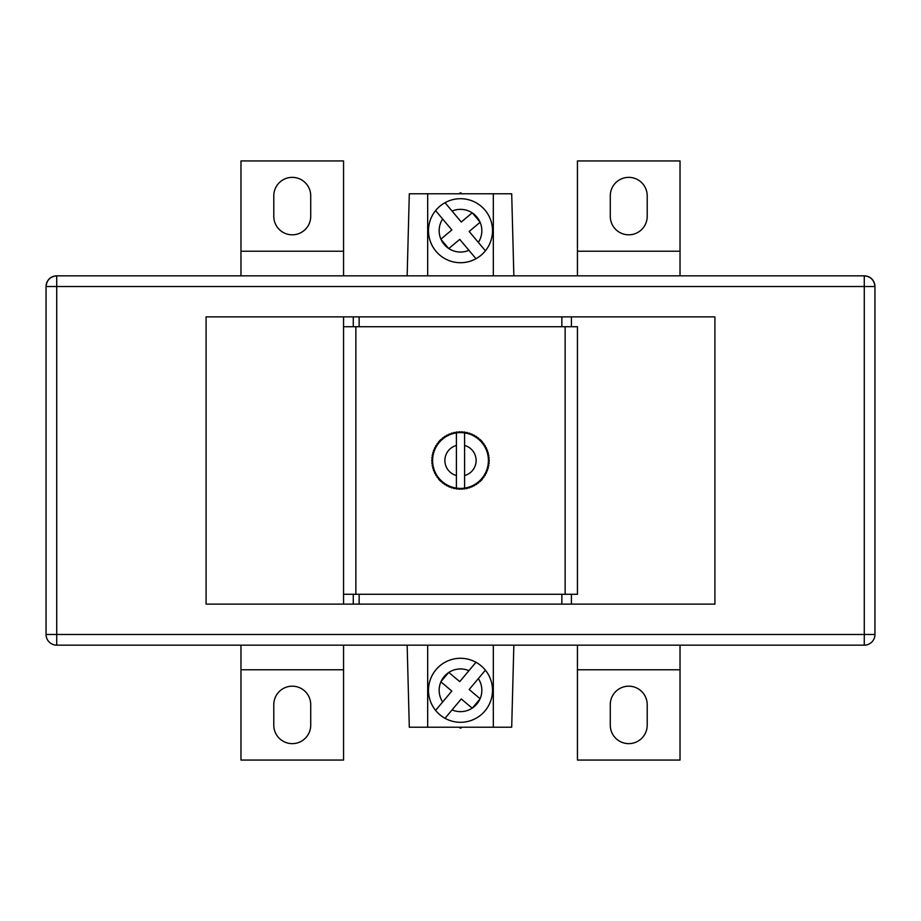 <?xml version="1.0" encoding="UTF-8"?>
<svg xmlns="http://www.w3.org/2000/svg" width="921" height="921" viewBox="0 0 921 921"><rect width="100%" height="100%" fill="white"/><g stroke="black" fill="none" stroke-linecap="round" stroke-linejoin="round"><path stroke-width="1.38" d="M464.598 432.905A27.906 27.906 0 0 0 462.998 432.709L463.885 431.972A28.724 28.724 0 0 1 464.829 432.099L462.998 432.709L462.273 431.834L462.998 432.709A27.906 27.906 0 0 0 460.5 432.594L459.694 431.788L460.5 432.594A27.906 27.906 0 0 0 458.002 432.709L456.171 432.099A28.724 28.724 0 0 1 457.115 431.972L458.002 432.709A27.906 27.906 0 0 0 440.33 441.217L440.307 440.077A28.724 28.724 0 0 1 440.998 439.409L442.138 439.49L442.218 438.35A28.724 28.724 0 0 1 442.966 437.751L444.095 437.924L444.279 436.796A28.724 28.724 0 0 1 445.073 436.266L446.19 436.542L446.466 435.437A28.724 28.724 0 0 1 447.318 434.977L448.389 435.357L448.769 434.275A28.724 28.724 0 0 1 449.655 433.906L450.691 434.378L451.163 433.331A28.724 28.724 0 0 1 452.084 433.043L453.074 433.607L453.639 432.605L455.515 433.043L457.115 431.972L458.002 432.709L458.727 431.834A28.724 28.724 0 0 1 459.694 431.788L460.5 432.594L461.306 431.788A28.724 28.724 0 0 1 462.273 431.834L462.998 432.709L463.885 431.972L465.485 433.043L467.361 432.605L467.926 433.607L468.916 433.043A28.724 28.724 0 0 1 469.837 433.331L470.309 434.378L471.345 433.906A28.724 28.724 0 0 1 472.231 434.275L472.611 435.357L473.682 434.977A28.724 28.724 0 0 1 474.534 435.437L474.81 436.542L475.927 436.266A28.724 28.724 0 0 1 476.721 436.796L476.905 437.924L478.034 437.751A28.724 28.724 0 0 1 478.782 438.35L478.862 439.49L480.002 439.409A28.724 28.724 0 0 1 480.693 440.077L480.67 441.217A27.906 27.906 0 0 0 464.598 432.905L464.598 475.547A15.588 15.588 0 0 0 464.598 445.453M456.402 488.095A27.906 27.906 0 0 0 458.002 488.291L458.727 489.166L458.002 488.291L457.115 489.028A28.724 28.724 0 0 1 456.171 488.901L458.002 488.291A27.906 27.906 0 0 0 460.5 488.406L461.306 489.212L460.5 488.406L459.694 489.212L460.5 488.406A27.906 27.906 0 0 0 462.998 488.291L464.829 488.901A28.724 28.724 0 0 1 463.885 489.028L462.998 488.291L462.273 489.166L462.998 488.291A27.906 27.906 0 0 0 480.67 479.783L480.693 480.923A28.724 28.724 0 0 1 480.002 481.591L478.862 481.51L478.782 482.65A28.724 28.724 0 0 1 478.034 483.249L476.905 483.076L476.721 484.204A28.724 28.724 0 0 1 475.927 484.734L474.81 484.458L474.534 485.563A28.724 28.724 0 0 1 473.682 486.023L472.611 485.643L472.231 486.725A28.724 28.724 0 0 1 471.345 487.094L470.309 486.622L469.837 487.67A28.724 28.724 0 0 1 468.916 487.957L467.926 487.393L467.361 488.395L465.485 487.957L463.885 489.028L462.998 488.291L462.273 489.166A28.724 28.724 0 0 1 461.306 489.212L460.5 488.406L459.694 489.212A28.724 28.724 0 0 1 458.727 489.166L458.002 488.291L457.115 489.028L455.515 487.957L453.639 488.395L453.074 487.393L452.084 487.957A28.724 28.724 0 0 1 451.163 487.67L450.691 486.622L449.655 487.094A28.724 28.724 0 0 1 448.769 486.725L448.389 485.643L447.318 486.023A28.724 28.724 0 0 1 446.466 485.563L446.19 484.458L445.073 484.734A28.724 28.724 0 0 1 444.279 484.204L444.095 483.076L442.966 483.249A28.724 28.724 0 0 1 442.218 482.65L442.138 481.51L440.998 481.591A28.724 28.724 0 0 1 440.307 480.923L440.33 479.783A27.906 27.906 0 0 0 456.402 488.095L456.402 445.453A15.588 15.588 0 0 0 456.402 475.547M343.556 316.882L206.085 316.882L206.085 604.118L714.915 604.118L714.915 316.882L343.556 316.882L343.556 326.725L359.144 326.725L359.144 316.882M355.863 594.275L355.863 326.725M565.137 594.275L565.137 326.725M480.601 439.985L481.81 441.24A28.724 28.724 0 0 1 482.443 441.965L482.316 443.105L483.456 443.231A28.724 28.724 0 0 1 484.02 444.003L483.79 445.131L484.907 445.361A28.724 28.724 0 0 1 485.402 446.178L485.068 447.272L486.173 447.606A28.724 28.724 0 0 1 486.587 448.469L486.161 449.529L487.221 449.955A28.724 28.724 0 0 1 487.554 450.853L487.036 451.877L488.061 452.395A28.724 28.724 0 0 1 488.314 453.316L487.704 454.295L488.671 454.905A28.724 28.724 0 0 1 488.844 455.849L488.153 456.758L489.063 457.449A28.724 28.724 0 0 1 489.143 458.405L488.372 459.245L489.224 460.016A28.724 28.724 0 0 1 489.224 460.984L488.372 461.755L489.143 462.595A28.724 28.724 0 0 1 489.063 463.551L488.153 464.242L488.844 465.151A28.724 28.724 0 0 1 488.671 466.095L487.704 466.705L488.314 467.684A28.724 28.724 0 0 1 488.061 468.605L487.036 469.123L487.554 470.147A28.724 28.724 0 0 1 487.221 471.045L486.161 471.471L486.587 472.531A28.724 28.724 0 0 1 486.173 473.394L485.068 473.728L485.402 474.822A28.724 28.724 0 0 1 484.907 475.639L483.79 475.869L484.02 476.997A28.724 28.724 0 0 1 483.456 477.769L482.316 477.895L482.443 479.035A28.724 28.724 0 0 1 481.81 479.76L480.601 481.015M439.19 479.76A28.724 28.724 0 0 1 438.557 479.035L438.684 477.895A27.906 27.906 0 0 0 440.33 479.783L439.19 479.76L440.399 481.015M439.19 441.24L440.33 441.217A27.906 27.906 0 0 0 438.684 477.895L437.544 477.769A28.724 28.724 0 0 1 436.98 476.997L437.21 475.869L436.094 475.639A28.724 28.724 0 0 1 435.598 474.822L435.932 473.728L434.827 473.394A28.724 28.724 0 0 1 434.413 472.531L434.839 471.471L433.779 471.045A28.724 28.724 0 0 1 433.446 470.147L433.964 469.123L432.939 468.605A28.724 28.724 0 0 1 432.686 467.684L433.296 466.705L432.329 466.095A28.724 28.724 0 0 1 432.156 465.151L432.847 464.242L431.937 463.551A28.724 28.724 0 0 1 431.857 462.595L432.628 461.755L431.776 460.984A28.724 28.724 0 0 1 431.776 460.016L432.628 459.245L431.857 458.405A28.724 28.724 0 0 1 431.937 457.449L432.847 456.758L432.156 455.849A28.724 28.724 0 0 1 432.329 454.905L433.296 454.295L432.686 453.316A28.724 28.724 0 0 1 432.939 452.395L433.964 451.877L433.446 450.853A28.724 28.724 0 0 1 433.779 449.955L434.839 449.529L434.413 448.469A28.724 28.724 0 0 1 434.827 447.606L435.932 447.272L435.598 446.178A28.724 28.724 0 0 1 436.094 445.361L437.21 445.131L436.98 444.003A28.724 28.724 0 0 1 437.544 443.231L438.684 443.105L438.557 441.965A28.724 28.724 0 0 1 439.19 441.24L440.399 439.985M571.423 604.118L571.423 594.275L577.444 594.275L577.444 326.725L571.423 326.725L571.423 316.882M343.556 604.118L343.556 326.725M343.556 594.275L359.144 594.275L359.144 604.118M359.144 594.275L561.856 594.275L561.856 604.118M571.423 594.275L561.856 594.275M571.423 326.725L561.856 326.725L561.856 316.882M359.144 326.725L561.856 326.725M464.598 488.095L464.598 475.547L464.598 488.095M481.81 479.76L480.67 479.783A27.906 27.906 0 0 0 480.67 441.217L481.81 441.24M456.402 432.905L456.402 445.453L456.402 432.905M453.109 487.462L454.583 488.602A28.724 28.724 0 0 1 453.639 488.395L453.074 487.393L452.084 487.957M454.583 432.398L453.639 432.605A28.724 28.724 0 0 1 454.583 432.398L455.515 433.043L454.583 432.398M467.891 433.538L466.417 432.398A28.724 28.724 0 0 1 467.361 432.605L467.926 433.607L468.916 433.043M466.417 488.602L467.361 488.395A28.724 28.724 0 0 1 466.417 488.602L465.485 487.957L464.829 488.901L465.485 487.957L466.417 488.602M465.485 433.043L464.829 432.099L465.485 433.043L466.417 432.398L465.485 433.043M454.583 488.602L455.515 487.957L454.583 488.602M456.171 488.901L455.515 487.957L456.171 488.901M451.163 487.67L450.691 486.622L449.655 487.094M448.769 486.725L448.389 485.643L447.318 486.023M446.466 485.563L446.19 484.458L445.073 484.734M444.279 484.204L444.095 483.076L442.966 483.249M442.218 482.65L442.138 481.51L440.998 481.591M438.557 479.035L438.684 477.895L437.544 477.769M436.98 476.997L437.21 475.869L436.094 475.639M435.598 474.822L435.932 473.728L434.827 473.394M434.413 472.531L434.839 471.471L433.779 471.045M433.446 470.147L433.964 469.123L432.939 468.605M432.686 467.684L433.296 466.705L432.329 466.095M432.156 465.151L432.847 464.242L431.937 463.551M431.857 462.595L432.628 461.755L431.776 460.984M431.776 460.016L432.628 459.245L431.857 458.405M431.937 457.449L432.847 456.758L432.156 455.849M432.329 454.905L433.296 454.295L432.686 453.316M432.939 452.395L433.964 451.877L433.446 450.853M433.779 449.955L434.839 449.529L434.413 448.469M434.827 447.606L435.932 447.272L435.598 446.178M436.094 445.361L437.21 445.131L436.98 444.003M437.544 443.231L438.684 443.105L438.557 441.965M440.998 439.409L442.138 439.49L442.218 438.35M442.966 437.751L444.095 437.924L444.279 436.796M445.073 436.266L446.19 436.542L446.466 435.437M447.318 434.977L448.389 435.357L448.769 434.275M449.655 433.906L450.691 434.378L451.163 433.331M452.084 433.043L453.074 433.607L453.639 432.605L453.109 433.538M455.515 433.043L456.171 432.099L455.515 433.043M458.002 432.709L458.727 431.834L458.002 432.709M460.5 432.594L461.306 431.788L460.5 432.594M469.837 433.331L470.309 434.378L471.345 433.906M472.231 434.275L472.611 435.357L473.682 434.977M474.534 435.437L474.81 436.542L475.927 436.266M476.721 436.796L476.905 437.924L478.034 437.751M478.782 438.35L478.862 439.49L480.002 439.409M482.443 441.965L482.316 443.105L483.456 443.231M484.02 444.003L483.79 445.131L484.907 445.361M485.402 446.178L485.068 447.272L486.173 447.606M486.587 448.469L486.161 449.529L487.221 449.955M487.554 450.853L487.036 451.877L488.061 452.395M488.314 453.316L487.704 454.295L488.671 454.905M488.844 455.849L488.153 456.758L489.063 457.449M489.143 458.405L488.372 459.245L489.224 460.016M489.224 460.984L488.372 461.755L489.143 462.595M489.063 463.551L488.153 464.242L488.844 465.151M488.671 466.095L487.704 466.705L488.314 467.684M488.061 468.605L487.036 469.123L487.554 470.147M487.221 471.045L486.161 471.471L486.587 472.531M486.173 473.394L485.068 473.728L485.402 474.822M484.907 475.639L483.79 475.869L484.02 476.997M483.456 477.769L482.316 477.895L482.443 479.035M480.002 481.591L478.862 481.51L478.782 482.65M478.034 483.249L476.905 483.076L476.721 484.204M475.927 484.734L474.81 484.458L474.534 485.563M473.682 486.023L472.611 485.643L472.231 486.725M471.345 487.094L470.309 486.622L469.837 487.67M468.916 487.957L467.926 487.393L467.361 488.395L467.891 487.462M610.278 216.343A18.466 18.466 0 0 0 628.744 234.809A18.466 18.466 0 0 0 647.21 216.343L647.21 195.828A18.466 18.466 0 0 0 628.744 177.362A18.466 18.466 0 0 0 610.278 195.828L610.278 216.343M292.256 234.809A18.466 18.466 0 0 1 273.79 216.343L273.79 195.828A18.466 18.466 0 0 1 292.256 177.362A18.466 18.466 0 0 1 310.722 195.828L310.722 216.343A18.466 18.466 0 0 1 292.256 234.809M628.744 686.191A18.466 18.466 0 0 1 647.21 704.657L647.21 725.172A18.466 18.466 0 0 1 628.744 743.638A18.466 18.466 0 0 1 610.278 725.172L610.278 704.657A18.466 18.466 0 0 1 628.744 686.191M310.722 704.657A18.466 18.466 0 0 0 292.256 686.191A18.466 18.466 0 0 0 273.79 704.657L273.79 725.172A18.466 18.466 0 0 0 292.256 743.638A18.466 18.466 0 0 0 310.722 725.172L310.722 704.657M56.722 275.84L864.278 275.84C870.713 276.519 874.271 280.076 874.95 286.512L874.95 634.488A10.672 10.672 0 0 1 864.278 645.161L56.722 645.161L56.722 634.488L864.278 634.488L864.278 286.512L56.722 286.512L56.722 634.488L46.05 634.488L46.05 286.512L56.722 286.512L56.722 275.84C50.287 276.519 46.729 280.076 46.05 286.512A10.672 10.672 0 0 1 56.722 275.84A10.672 10.672 0 0 0 46.05 286.512M46.05 634.488A10.672 10.672 0 0 0 56.722 645.161A10.672 10.672 0 0 1 46.05 634.488M874.95 286.512A10.672 10.672 0 0 0 864.278 275.84A10.672 10.672 0 0 1 874.95 286.512L864.278 286.512L864.278 275.84M343.556 645.161L343.556 760.055L240.968 760.055L240.968 645.161M343.556 669.774L240.968 669.774M577.444 645.161L577.444 760.055L680.032 760.055L680.032 645.161M577.444 669.774L680.032 669.774M343.556 275.84L343.556 160.945L240.968 160.945L240.968 275.84M343.556 251.226L240.968 251.226M577.444 275.84L577.444 160.945L680.032 160.945L680.032 275.84M577.444 251.226L680.032 251.226M493.322 645.161L493.322 727.222L409.304 727.222L407.151 645.161M513.849 645.161L511.696 727.222L493.322 727.222M427.678 727.222L427.678 645.161M462.192 727.222L460.5 728.2L458.808 727.222M462.192 193.778L460.5 192.8L458.808 193.778M407.151 275.84L409.304 193.778L427.678 193.778L427.678 275.84M513.849 275.84L511.696 193.778L427.678 193.778M493.322 275.84L493.322 193.778M452.084 211.093L461.26 222.03L472.197 212.855A21.333 21.333 0 0 0 452.084 211.093L445.027 202.689A32.005 32.005 0 0 1 485.402 250.811L478.344 242.396A21.333 21.333 0 0 0 480.106 222.283L469.169 231.47L485.402 250.811A32.005 32.005 0 0 1 435.978 251.283A32.005 32.005 0 0 1 445.027 202.689L445.384 203.115M472.45 213.027L479.979 222.007A21.333 21.333 0 0 0 472.45 213.027L472.266 212.797M442.656 219.014L451.831 229.951L440.894 239.126A21.333 21.333 0 0 1 442.656 219.014L435.598 210.598L442.656 219.014M440.825 239.184L448.734 248.612L459.74 239.379L475.973 258.72A32.005 32.005 0 0 1 435.598 210.598M448.734 248.612L448.803 248.555A21.333 21.333 0 0 0 468.916 250.316M452.084 709.907L461.26 698.97L472.197 708.145A21.333 21.333 0 0 1 452.084 709.907L445.027 718.311A32.005 32.005 0 0 0 485.402 670.189L478.344 678.604A21.333 21.333 0 0 1 480.106 698.717L469.169 689.53L485.402 670.189A32.005 32.005 0 0 0 435.978 669.717A32.005 32.005 0 0 0 445.027 718.311L445.384 717.885M472.45 707.973L479.979 698.993A21.333 21.333 0 0 1 472.45 707.973L472.266 708.203M442.656 701.986L451.831 691.049L440.894 681.874A21.333 21.333 0 0 0 442.656 701.986L435.598 710.402L442.656 701.986M440.825 681.816L448.734 672.388L459.74 681.621L475.973 662.28A32.005 32.005 0 0 0 435.598 710.402M448.734 672.388L448.803 672.445A21.333 21.333 0 0 1 468.916 670.684M353.273 594.275L353.273 604.118M353.273 326.725L353.273 316.882M864.278 645.161A10.672 10.672 0 0 0 874.95 634.488L864.278 634.488L864.278 645.161M445.027 202.689A32.005 32.005 0 0 1 485.402 250.811M441.021 239.402A21.333 21.333 0 0 0 448.55 248.382M441.021 681.598A21.333 21.333 0 0 1 448.55 672.618M445.027 718.311A32.005 32.005 0 0 0 485.402 670.189"/></g></svg>
